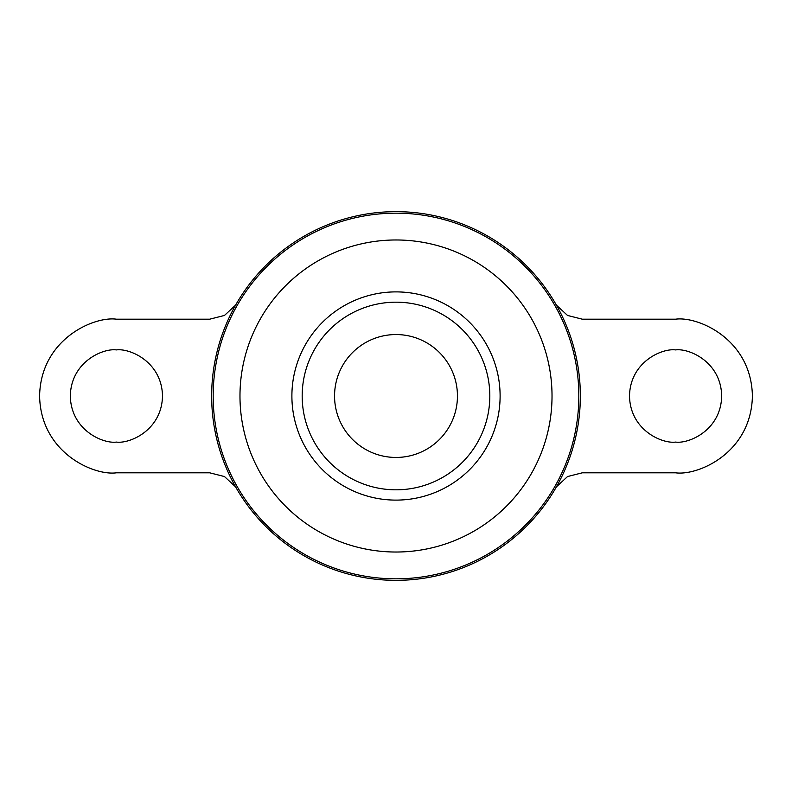 <?xml version="1.0" encoding="UTF-8"?>
<svg xmlns="http://www.w3.org/2000/svg" width="792" height="792" viewBox="0 0 792 792"><rect width="100%" height="100%" fill="white"/><g stroke="black" fill="none" stroke-linecap="round" stroke-linejoin="round"><path stroke-width="1.19" d="M116.414 349.916C102.93 348.064 70.953 361.885 70.32 396C70.953 430.115 102.93 443.936 116.414 442.084C129.888 443.936 161.865 430.115 162.499 396C161.865 361.885 129.888 348.064 116.414 349.916M675.586 442.084C662.112 443.936 630.135 430.115 629.501 396C630.135 361.885 662.112 348.064 675.586 349.916C689.07 348.064 721.047 361.885 721.68 396C721.047 430.115 689.07 443.936 675.586 442.084M448.232 363.627A61.449 61.449 0 0 1 448.232 428.373M396 334.551A61.449 61.449 0 0 1 457.449 396A61.449 61.449 0 0 1 396 457.449A61.449 61.449 0 0 1 334.551 396A61.449 61.449 0 0 1 396 334.551M396 211.652A184.348 184.348 0 0 1 580.348 396A184.348 184.348 0 0 1 396 580.348A184.348 184.348 0 0 1 211.652 396A184.348 184.348 0 0 1 396 211.652M302.178 396A93.822 93.822 0 0 1 396 302.178A93.822 93.822 0 0 1 489.822 396A93.822 93.822 0 0 1 396 489.822A93.822 93.822 0 0 1 302.178 396M343.768 428.373A61.449 61.449 0 0 1 343.768 363.627M556.39 305.118L567.527 315.444L582.278 319.186L675.586 319.186C698.059 316.107 751.351 339.144 752.4 396C751.351 452.856 698.059 475.893 675.586 472.814L582.278 472.814L567.537 476.556L556.39 486.882M235.61 305.118L224.463 315.444L209.722 319.186L116.414 319.186C93.941 316.107 40.649 339.144 39.6 396C40.649 452.856 93.941 475.893 116.414 472.814L209.722 472.814L224.473 476.556L235.61 486.882M396 213.167A182.833 182.833 0 0 1 578.833 396A182.833 182.833 0 0 1 396 578.833A182.833 182.833 0 0 1 213.167 396A182.833 182.833 0 0 1 396 213.167M396 239.976A156.024 156.024 0 0 1 552.024 396A156.024 156.024 0 0 1 396 552.024A156.024 156.024 0 0 1 239.976 396A156.024 156.024 0 0 1 396 239.976M396 291.892A104.108 104.108 0 0 1 500.108 396A104.108 104.108 0 0 1 396 500.108A104.108 104.108 0 0 1 291.892 396A104.108 104.108 0 0 1 396 291.892"/></g></svg>
